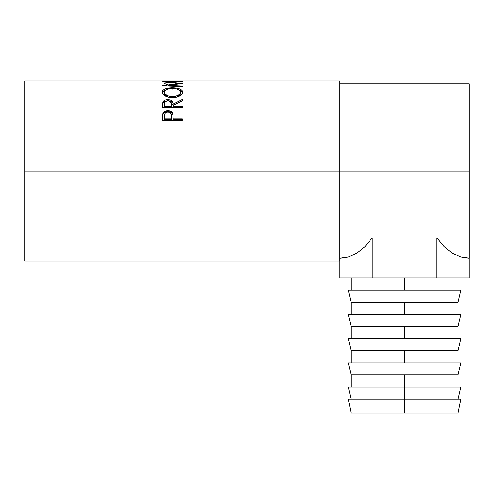 <?xml version="1.0" encoding="UTF-8"?>
<svg xmlns="http://www.w3.org/2000/svg" width="494" height="494" viewBox="0 0 494 494"><rect width="100%" height="100%" fill="white"/><g stroke="black" fill="none" stroke-linecap="round" stroke-linejoin="round"><path stroke-width="0.74" d="M404.58 399.109L404.58 413.021L458.043 413.021L404.58 413.021L404.58 387.154L404.58 399.109L460.859 399.109L348.301 399.109L404.58 399.109M460.859 387.154L404.58 387.154L404.58 374.878L404.58 387.154L460.859 387.154L458.043 399.109M460.859 362.923L404.58 362.923L460.859 362.923L458.043 374.878L404.58 374.878L458.043 374.878L458.043 387.154M404.58 362.923L404.58 350.647L404.58 362.923L348.301 362.923L404.58 362.923M460.859 338.693L404.58 338.693L460.859 338.693L458.043 350.647L404.58 350.647L458.043 350.647L458.043 362.923M404.58 338.693L404.58 326.417L404.58 338.693L348.301 338.693L404.58 338.693M460.859 314.462L404.58 314.462L460.859 314.462L458.043 326.417L404.58 326.417L458.043 326.417L458.043 338.693M404.58 314.462L404.58 302.186L404.58 314.462L348.301 314.462L404.58 314.462M460.859 290.231L404.58 290.231L460.859 290.231L458.043 302.186L404.58 302.186L458.043 302.186L458.043 314.462M404.58 290.231L404.58 277.955L404.58 290.231L348.301 290.231L404.58 290.231M24.7 80.979L24.7 171.023L339.86 171.023L339.86 80.979L24.7 80.979L24.7 261.067L339.86 261.067L339.86 171.023L469.3 171.023L469.3 83.795L469.3 171.023L24.7 171.023L24.7 261.067M182.28 120.264L162.582 120.264L162.878 113.595C163.638 111.737 165.299 110.786 167.867 110.742C170.492 110.78 172.159 111.768 172.863 113.719L172.863 114.614L171.103 112.434L167.867 111.687L167.867 110.742L167.867 111.687L164.687 112.41L162.878 114.497L162.878 113.595L162.582 117.967L162.878 114.497C163.638 112.657 165.299 111.724 167.867 111.687C170.504 111.724 172.171 112.7 172.863 114.614L173.19 118.819L182.28 118.819L182.28 120.264L162.582 120.264L162.631 115.3L163.15 112.984L164.687 111.477L167.441 110.755L169.578 110.915L172.233 112.49L172.98 114.207L173.19 118.819L182.28 118.819L182.28 120.264L182.28 119.634L173.19 119.634L182.28 119.634M168.565 100.757L173.19 105.129L173.19 104.08L182.28 99.461L182.28 100.813L173.19 105.562L173.19 106.556L182.28 106.556L182.28 107.803L162.582 107.803L162.625 103.555L163.106 101.573L165.342 99.973L167.849 99.615L170.263 99.942L172.11 100.961L172.851 102.048L173.19 104.08L182.28 99.461L182.28 100.813L173.19 105.562L173.19 106.556L182.28 106.556L182.28 107.803L173.19 107.562L182.28 107.562M162.125 92.718L162.792 90.353L165.033 88.895L171.399 87.71L176.414 87.981L179.773 88.877L182.039 90.303L182.786 92.143L182.058 94.138L179.822 95.941L176.488 97.225L173.536 97.639L170.498 97.559L166.737 96.707L162.872 94.212L162.125 92.718M182.28 81.535L162.582 81.862L178.742 83.412L162.582 85.721L182.28 86.592L182.28 85.993L168.077 85.388L168.077 85.956L168.077 85.388L182.28 83.455L168.108 82.01L182.28 83.455L168.077 85.388L182.28 85.993L182.28 86.592L162.582 85.721L178.742 83.412L162.582 81.862L182.28 81.535L168.108 82.01L168.108 82.331L168.108 82.01L182.28 81.745M180.261 81.127L182.28 81.127L180.261 81.127M180.261 81.078L172.684 81.078M170.665 81.127L172.684 81.127L170.665 81.127M170.665 81.078L164.601 81.078M162.582 81.127L182.28 81.127M469.3 258.257L469.3 171.023L469.3 258.257L468.158 258.232M372.235 237.886L436.924 237.886L444.112 246.592L452.066 253.008L460.538 256.936L464.885 257.924L469.269 258.257L469.269 277.955L436.924 277.955L436.924 237.886L444.112 246.592L452.066 253.008L460.538 256.936L469.269 258.257L469.269 277.955L339.891 277.955L339.891 258.257L344.275 257.924L348.622 256.936L357.094 253.008L365.047 246.592L372.235 237.886L372.235 277.955L372.235 237.886L436.924 237.886L436.924 277.955L339.891 277.955L339.891 258.257L348.622 256.936L357.094 253.008L365.047 246.592L372.235 237.886M341.002 258.232L339.86 258.257M339.86 261.067L339.86 80.979M164.718 83.579L167.38 84.517M178.742 83.412L178.742 83.887L178.742 83.412M182.28 85.993L182.28 86.592M172.425 87.691L172.425 88.994L172.425 87.691C166.033 87.796 162.582 89.303 162.075 92.217C162.711 95.435 166.194 97.25 172.517 97.664C178.822 97.201 182.243 95.361 182.786 92.143C182.212 89.278 178.76 87.796 172.425 87.691M182.743 92.897L182.033 91.563L179.563 90.081L182.718 92.773M162.149 92.823L165.41 90.032L162.792 91.612L162.118 92.965M168.405 97.238L164.73 95.009L164.138 93.811L164.094 92.174C164.508 89.785 167.287 88.519 172.418 88.377C177.599 88.506 180.384 89.772 180.767 92.174C180.366 94.786 177.612 96.274 172.511 96.651L172.511 97.818L172.511 96.651C167.367 96.293 164.558 94.805 164.094 92.174L164.094 93.409L167.892 97.071M178.408 96.435L176.914 97.114L180.767 93.409L179.415 95.762M180.767 93.409L180.767 92.174L180.767 93.409M168.473 100.751L170.263 101.054L172.11 102.06L172.851 103.129L173.19 105.129L182.28 100.578L173.19 105.129L173.19 104.08C173.443 101.418 171.665 99.93 167.849 99.615L167.849 100.733L167.849 99.615C165.218 99.671 163.551 100.498 162.853 102.104L162.582 107.803L182.28 107.803M167.417 100.739L164.626 101.381L162.853 103.178L167.163 100.751M173.19 106.556L173.19 107.562L173.19 106.556M171.171 107.562L164.601 107.562L171.171 107.562L171.196 105.136L171.171 107.562M167.849 100.708C170.442 101.072 171.554 102.196 171.196 104.092L171.171 106.556L164.601 106.556L164.601 107.562L164.601 106.556L171.171 106.556L171.196 104.092L170.677 101.826L169.522 101.004L167.849 100.708L166.212 101.011L165.076 101.813L164.601 106.556L164.601 104.036C164.23 102.172 165.311 101.06 167.849 100.708M172.863 114.614L173.19 118.511L172.863 114.614M173.19 118.819L173.19 119.634L173.19 118.819M171.171 119.634L164.601 119.634L171.171 119.634L171.214 116.905L171.171 119.634M167.874 112.07C170.449 112.49 171.56 113.818 171.214 116.047L171.171 118.819L164.601 118.819L164.601 119.634L164.601 118.819L171.171 118.819L171.128 114.676L170.689 113.379L169.528 112.416L167.874 112.07L166.262 112.41L165.101 113.33L164.601 118.819L164.601 115.923C164.255 113.756 165.348 112.471 167.874 112.07M171.677 96.633L175.734 96.299L179.433 94.552L180.73 92.582L180.174 90.649L177.148 88.957L173.252 88.395L169.17 88.636L165.459 89.994L164.132 91.779L164.73 93.798L167.602 95.78L171.677 96.633M348.301 290.231L351.117 302.186L404.58 302.186L351.117 302.186L351.117 314.462M348.301 314.462L351.117 326.417L404.58 326.417L351.117 326.417L351.117 338.693M348.301 338.693L351.117 350.647L404.58 350.647L351.117 350.647L351.117 362.923M348.301 362.923L351.117 374.878L404.58 374.878L351.117 374.878L351.117 387.154M348.301 387.154L404.58 387.154L348.301 387.154L351.117 399.109M351.117 413.021L404.58 413.021L351.117 413.021L348.301 399.109M460.859 399.109L458.043 413.021M458.043 277.955L458.043 290.231M339.86 83.795L469.3 83.795M171.196 104.086L171.196 105.129M171.214 116.034L171.214 116.893M351.117 277.955L351.117 290.231"/></g></svg>
